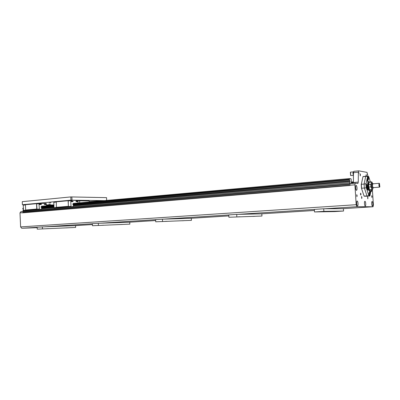 <?xml version="1.0" encoding="UTF-8"?>
<svg xmlns="http://www.w3.org/2000/svg" width="400" height="400" viewBox="0 0 400 400"><rect width="100%" height="100%" fill="white"/><g stroke="black" fill="none" stroke-linecap="round" stroke-linejoin="round"><path stroke-width="0.6" d="M22.905 211.49L20.865 211.665L20 212.885L20.615 226.905L21.735 228.27L37.18 227.67M367.77 179.64L367.825 180.905L367.56 179.66M367.9 180.32L367.54 180.35M370.075 191.975L369.81 192.485L369.755 191.225L370.075 191.975L369.72 192.005M367.6 188.315L367.475 189.345L367.25 188.17L367.41 187.875L367.6 188.315L367.26 188.345M367.63 189.05L367.355 189.075M367.955 179.765L367.59 179.035L367.805 181.42L367.955 179.765M369.635 192.375L369.98 193.08L369.78 190.71L369.635 192.375M367.235 187.51L367.545 189.81L367.235 187.51M368.02 179.645L367.835 181.74C367.24 180.825 367.15 179.82 367.565 178.715L368.02 179.645M369.825 190.405C370.35 191.475 370.415 192.47 370.01 193.4L369.565 192.505L369.645 190.49M367.18 187.215L367.31 187.09C367.905 188.01 367.995 189.025 367.57 190.13C367.05 189.525 366.92 188.55 367.18 187.215M368.665 178.215L368.4 179.655C367.815 178.75 367.72 177.745 368.13 176.645L368.665 178.215M368.925 193.99L369.195 192.515C369.78 193.43 369.865 194.435 369.45 195.53L368.925 193.99M366.575 184.315C367.15 185.315 367.225 186.33 366.805 187.365C366.205 186.44 366.12 185.425 366.54 184.315L366.575 184.315M367.49 176.195L365.715 176.355L364.08 184.075L361.325 184.305L362.985 176.6L367.61 176.375L366.08 183.71L364.085 184.075L365.715 176.355L366.085 176.255L363.36 176.5M369.32 196.1L367.02 196.025L364.33 187.81L364.085 184.075L364.33 187.81L367.02 196.025L364.055 196.03L361.475 188.255L366.355 187.86L368.895 195.68L367.02 196.025L367.615 196.225M367.725 176.11L368.62 176.485M367.61 176.375L368.695 176.555L370.41 181.955M368.8 195.895L369.46 196.09L369.97 195.745L371.14 189.89M369.97 195.745L368.895 195.68M367.545 196.23L364.285 196.225M369.455 190.5L368.705 190.42C367.5 187.765 367.25 184.93 367.965 181.915L368.745 181.615M368.75 190.475L369.595 190.49M366.355 187.86L366.08 183.71M366.125 187.665L365.875 183.925M361.57 188.03L361.325 184.305M361.475 188.255L361.205 184.12M368.9 182.905C368.32 184.94 368.465 187.015 369.34 189.125M371.12 181.895L370.145 181.98M369.47 189.53L368.835 187.03L370.95 186.86L371.905 189.34L371.825 189.615L369.72 189.78L369.47 189.53L370.1 189.97L369.575 190.49C368.145 190.595 367.445 181.63 368.885 181.6L369.475 182.03L369.21 182.16L371.43 182.215L371.01 184.305L371.2 187.11M371.905 189.34L372.63 189.41L372.88 188.15M372.49 183.375L372.08 182.21L371.43 182.215M371.875 183.43L371.82 183.43C371.035 183.46 371.47 188.465 372.235 188.205L373.015 188.14M371.825 189.615L372.535 189.53M371.895 182.04L371.32 181.98M371.01 184.305L368.685 184.745L369.21 182.16M368.57 184.51L368.755 187.31M368.685 184.745L368.835 187.03M370.795 184.57L370.95 186.86M369.355 189.165C368.325 187.085 368.17 185.005 368.89 182.92M379.43 183.44L379.845 186.815C379.295 187.97 378.725 183.33 379.43 183.44M379.465 183.455L379.215 183.295C378.725 184.695 378.835 185.975 379.545 187.14L379.72 186.96M379.52 187.14L373.17 187.65C372.44 186.49 372.33 185.22 372.84 183.83L372.88 183.825M373.45 187.625L373.395 187.765C372.675 189.27 371.93 183.37 372.86 183.51L373.145 183.805M372.91 183.525L372.635 183.365C371.85 183.39 372.285 188.405 373.05 188.14L373.245 187.95M372.385 189.705L373.405 204.945L373.075 206.76L356.885 206.695L356.195 204.7L354.895 184.82L355.265 183.16L357.88 183.47L358.265 182.09L353.375 182.51L353.295 183.33M367.9 176.095L367.025 172.385L358.78 170.85L353.865 171.315L353.485 172.65L353.375 182.51M353.485 172.65L358.355 172.19L358.725 170.85M358.355 172.19L358.265 182.09M360.99 194.14L360.805 195.09L360.455 194.105L360.64 193.155L360.99 194.14M361.935 197.515L361.735 198.56L361.555 196.44L361.935 197.515M367.96 197.825L367.77 198.84L367.6 196.785L367.96 197.825M366.015 176.26L366.13 174.785L366.505 176.22M360.44 174.84L360.245 175.85L360.05 173.735L360.44 174.84M367.235 174.56L367.1 174.165L367.235 174.56M359.075 173.135L358.93 172.72L359.075 173.135M372.045 196.58L371.88 197.48L371.73 195.655L372.045 196.58M357.11 195.69L356.915 196.66L356.75 194.685L357.11 195.69M371.935 189.83L371.515 191.615L370.965 190.76M372.88 203.815C372.935 205.145 372.8 205.905 372.465 206.085C371.725 206.33 371.345 201.535 372.105 201.52C372.485 201.61 372.74 202.375 372.88 203.815M365.745 203.67C365.805 205.05 365.655 205.84 365.295 206.03C364.5 206.29 364.1 201.305 364.92 201.285C365.33 201.38 365.605 202.175 365.745 203.67M358.035 203.515C358.095 204.95 357.93 205.77 357.545 205.97C356.675 206.245 356.26 201.06 357.145 201.03C357.59 201.125 357.89 201.955 358.035 203.515M357.015 187.925C357.07 189.33 356.91 190.125 356.535 190.32C355.67 190.605 355.215 185.43 356.1 185.39C356.555 185.49 356.86 186.335 357.015 187.925M89.25 201.935L89.205 200.97L79.66 200.84L79.755 202.79M77.99 200.99L79.66 200.84M353.56 171.86L353.46 174.64M353.305 172.18L353.46 174.915M353.475 171.945L353.345 171.865C352.795 172.69 352.835 173.84 353.455 175.325M353.455 175.45L350.675 175.53L350.57 172.125M350.375 172.32L350.625 175.485M53.915 204.935L46.445 204.895M24.815 204.785L22.39 204.72L70.93 200.17L103.97 200.615M98.405 200.995L89.235 201.58M38.34 203.52L25.415 204.705L25.65 209.995L26.025 210.47L39.395 209.31L38.965 203.685L36.625 203.905L37.055 209.51M43.965 203.485L46.21 203.505L46.485 205.775M69.89 200.575L56.305 201.59L56.395 207.33L56.765 207.82L73.075 206.57L73.5 205.37L72.88 204.39L349.415 179.895L349.59 178.575L350.975 178.77L351.295 180.195M48.765 204.105L50.435 204.065L48.765 204.105M39.66 203.45L40.045 203.455M49.125 202.545L50.875 202.51L49.125 202.545M106.675 200.375L106.54 197.645L70.775 196.925L22.255 201.66L22.39 204.72M72.005 200.125L71.85 196.88M70.775 196.925L70.93 200.17M102.45 200.75L100.115 200.905M96.975 201.245L100.665 200.915M96.835 201.255L89.245 201.795M351.51 183.175L353.345 183.02M351.37 182.77L353.37 182.6M351.35 182.705L353.375 182.53M351.135 182.08L353.38 181.885M351.115 182.02L353.38 181.82M53.92 204.995L53.08 205.18M351.52 183.255L353.335 183.1M25.74 210.11L23.48 210.43L25.62 210.65L41.325 209.3L41.77 208.14L41.135 207.2L53.97 206.065M53.925 205.105L41.565 206.215L41.165 206.81M53.95 205.675L41.16 206.815L41.135 207.2M36.625 203.905L41.905 203.28L43.61 203.485M41.325 209.3L39.395 209.31M45.92 204.56L45.705 204.11L46.025 204.06L45.975 204.55L45.695 204.215M39.775 204.2L40.185 203.94L40.105 204.53L39.64 204.24M40.105 204.53L39.64 204.235L39.49 204.525L39.81 203.935M39.65 204.525L39.56 203.935M39.9 204.525L39.96 203.965M40.34 204.25L40.385 203.94L41.07 203.945L41.225 204.385L41.365 203.95L41.23 204.545L41.045 204.065L40.845 204.54L40.915 203.965L40.63 204.535L40.755 203.945L40.325 204.54L40.18 203.96M40.535 204.245L40.615 203.94M40.525 204.54L40.42 204.265M40.26 204.545L40.16 203.97M40.845 204.54L40.75 203.965M41.19 204.285L41.235 203.945M41.16 204.55L41.03 204.17M44.76 204.285L44.775 204.56L44.815 204.28M44.565 204.275L44.445 203.965L44.85 203.965L44.88 204.555M45.13 204.48L45.055 204.045M45.69 204.56L45.32 204.565L45.495 203.965L45.69 204.56L45.32 204.565M23.48 210.43L23.245 205.15L25.43 204.945M25.42 204.73L23.245 205.15M25.65 209.995L36.775 209.03L36.53 203.665L25.415 204.705M25.745 210.235L25.935 210.47L23.67 210.665M36.865 209.27L39.21 209.07M41.905 203.28L40.02 203.455M44.995 204.55L44.935 204.165M45.6 204.18L45.315 204.5M40.54 203.965L40.55 204.355L40.645 203.975M40.85 204.515L41.02 204.01M45.1 204.045L45.025 204.445L45.235 204.305M44.47 204.56L44.495 203.96M45.795 204.31L45.94 204.045L45.795 204.31M45.94 204.045L45.935 204.465M41.12 206.87L53.95 205.73M23.39 208.395L22.77 208.505L23.395 208.445M22.77 208.505L22.785 208.825L23.405 208.77M23.365 207.85L22.86 208.44M41.53 206.27L53.925 205.155M349.59 178.575L73.26 203.425L349.57 178.645M73.26 203.43L72.905 203.985L349.42 179.365M56.485 207.445L54.045 207.785L56.14 208.03L73.075 206.57M54.045 207.785L53.795 202.305L56.155 202.085M56.14 201.86L53.795 202.305M56.395 207.33L68.39 206.285L68.13 200.715L56.14 201.83M68.13 200.715L68.29 200.465M68.39 206.285L68.22 200.965L71.775 200.495M56.49 207.575L56.675 207.82L54.23 208.03M68.475 206.405L68.665 206.785M78.085 202.94L77.805 200.58L73.61 200.32M70.905 200.48L68.22 200.965M68.485 206.535L71.01 206.32L70.745 200.73M71.01 206.32L71.195 206.57M72.9 203.985L72.88 204.39M77.31 201.675L76.94 201.675L77.115 201.055L77.31 201.675L76.94 201.675M76.805 201.67L76.7 201.05M76.76 201.59L76.78 201.325M76.4 201.38L76.465 201.665L76.455 201.375M76.21 201.375L76.085 201.05L76.49 201.05L76.52 201.665M72.765 201.62L72.765 201.255M72.28 201.305L72.66 201.005L72.59 201.595L72.645 201.03L72.955 201.465L73.09 201.035M72.92 201.35L72.965 201.01M72.64 201.615L72.375 201.62L72.46 201.04L72.085 201.62L71.95 201.02L71.87 201.61M72.095 201.305L72.36 201M72.21 201.63L72.17 201.345M72.025 201.625L71.985 201.03M71.275 201.015L71.37 201.61L71.95 201.02M71.535 201.265L71.775 201.015M71.21 201.605L71.415 201.3M77.325 201.495L77.4 201.08L77.675 201.315L77.535 201.675L77.305 201.315M71.265 201.48L71.575 200.99M72.43 201.495L72.495 201.005M77.22 201.28L76.94 201.61M73.085 201.035L72.945 201.63M72.59 201.6L72.76 201.075M76.115 201.665L76.14 201.045M77.41 201.415L77.55 201.14L77.41 201.415M77.55 201.14L77.545 201.58M72.865 204.045L349.385 179.44M22.785 208.825L23.41 208.83M41.16 207.26L53.97 206.125M72.905 204.45L349.415 179.895M22.83 208.88L23.43 209.63L22.885 211.01L23.145 211.955L349.82 184.31L349.82 181.07L349.44 179.975M23.11 211.955L349.8 184.31M22.915 211.71L349.68 183.95M22.885 211.01L349.615 182.965M41.775 208.61L54.035 207.545M73.51 205.855L349.87 181.87M41.745 208.025L54.01 206.955M73.475 205.25L349.82 181.07M41.58 207.805L54 206.715M73.315 205.02L349.71 180.755M351.275 180.195L351.11 182.005L351.535 183.48M92.47 225.725L92.37 223.68L98.31 223.3L129.76 222.215L129.855 224.13L92.47 225.725L129.855 224.13M101.655 225.295L103.75 225.2L101.655 225.295M120.27 224.57L122.25 224.475L120.27 224.57M98.31 223.3L98.41 225.355M37.245 229.15L37.16 227.24L42.365 226.905L75.555 225.65L75.64 227.45L37.245 229.15L75.64 227.45M155.725 221.8L155.61 219.61L162.44 219.17L191.315 218.315L191.425 220.355L155.725 221.8L191.425 220.355M164.875 221.385L166.99 221.285L164.875 221.385M182.005 220.775L183.995 220.68L182.005 220.775M162.44 219.17L162.56 221.375M228.89 217.255L228.755 214.895L236.705 214.385L261.83 213.845L261.96 216.035L228.89 217.255L261.96 216.035M237.89 216.865L240.025 216.765L237.89 216.865M252.845 216.425L254.855 216.33L252.845 216.425M236.705 214.385L236.84 216.765M314.5 211.945L314.34 209.385L323.705 208.78L343.41 208.675L343.56 211.035L334.83 211.57L314.5 211.945L323.865 211.36L343.56 211.035M334.98 211.38L337.01 211.28L334.98 211.38M323.165 211.585L325.32 211.485L323.165 211.585M323.705 208.78L323.865 211.36M66 227.9L67.96 227.81L66 227.9M46.38 228.72L48.455 228.62L46.38 228.72M42.365 226.905L42.45 228.83M354.895 184.82L22.49 212.66M355.265 183.16L350.315 183.585L350.15 184.28L349.82 184.31M20 212.885L22.48 212.675M349.925 185.24L349.945 185.5L22.49 212.865M49.15 204.91L48.39 204.905M47.39 205.155L46.84 204.9M47.34 205.155L46.66 204.895M47.2 205.165L46.485 204.895M358.7 170.86L353.865 171.315M48.39 205.165L48.49 205.595M43.8 226.85L92.375 223.72M92.415 224.56L74.64 225.685M155.655 220.545L128.895 222.245M99.67 223.255L155.61 219.65M228.81 215.91L190.525 218.335M163.7 219.13L228.755 214.945M314.405 210.48L261.145 213.86M237.805 214.36L314.34 209.435M373.055 206.76L342.875 208.675M324.57 208.775L356.885 206.695M21.735 228.27L37.165 227.275M356.195 204.7L20.615 226.905M370.1 189.97L372.155 189.81M369.415 182.035L370.2 181.97M370.89 181.91L371.52 181.855M368.885 181.6L368.24 181.655M372.84 183.83L379.215 183.295M371.82 183.43L372.635 183.365M353.345 171.865L350.515 172.145M47.245 205.135L49 204.99"/></g></svg>

